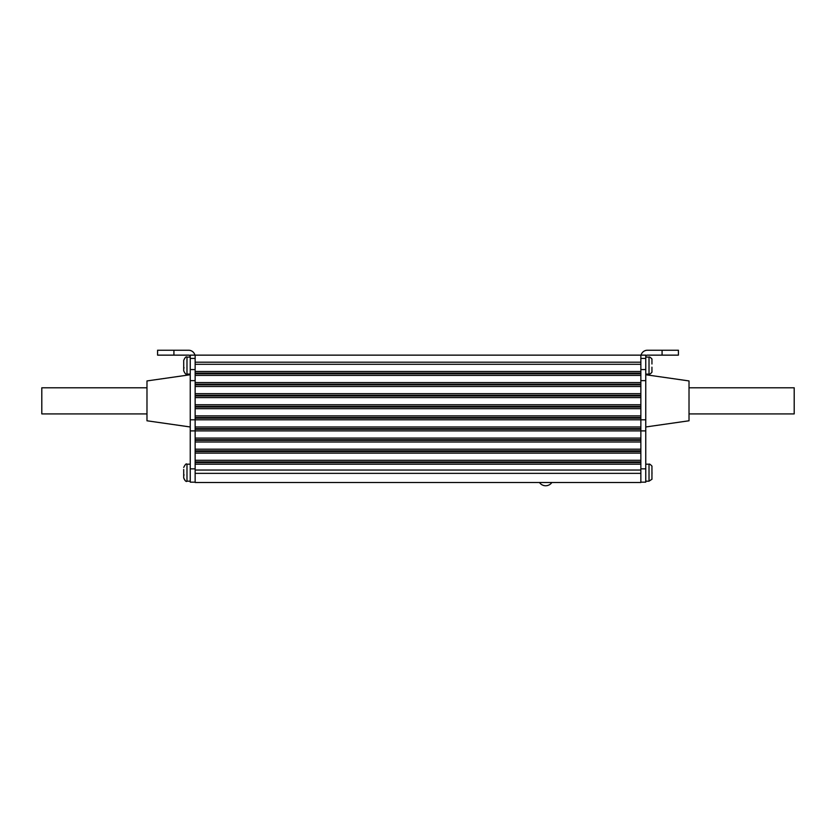 <?xml version="1.0" encoding="UTF-8"?>
<svg xmlns="http://www.w3.org/2000/svg" width="836" height="836" viewBox="0 0 836 836"><rect width="100%" height="100%" fill="white"/><g stroke="black" fill="none" stroke-linecap="round" stroke-linejoin="round"><path stroke-width="1.25" d="M640.857 462.569L640.857 482.487L195.143 482.487L195.143 462.569L640.857 462.569L640.857 461.921L195.143 461.921L195.143 462.569M195.143 362.657L195.143 355.143L640.857 355.143L640.857 364.287L195.143 364.287L195.143 362.657M640.857 373.755L640.857 375.385L195.143 375.385L195.143 373.755L640.857 373.755L640.857 373.107L195.143 373.107L195.143 373.755M195.143 406.411L195.143 404.77L640.857 404.77L640.857 406.411L195.143 406.411L195.143 407.059L640.857 407.059L640.857 406.411M640.857 408.689L195.143 408.689L195.143 415.879L640.857 415.879L640.857 407.059M640.857 429.265L640.857 430.895L195.143 430.895L195.143 429.265L640.857 429.265L640.857 428.617L195.143 428.617L195.143 429.265M195.143 439.715L195.143 438.085L640.857 438.085L640.857 439.715L195.143 439.715L195.143 440.363L640.857 440.363L640.857 439.715M640.857 440.363L640.857 442.004L195.143 442.004L195.143 440.363M195.143 461.921L195.143 460.291L640.857 460.291L640.857 453.102L195.143 453.102L195.143 460.291L195.143 451.471L640.857 451.471L640.857 450.813L195.143 450.813L195.143 451.471M195.143 450.813L195.143 449.183L640.857 449.183L640.857 450.813M195.143 384.205L195.143 382.575L640.857 382.575L640.857 384.205L195.143 384.205L195.143 384.853L640.857 384.853L640.857 384.205M640.857 384.853L640.857 386.493L195.143 386.493L195.143 384.853M195.143 395.303L195.143 393.672L640.857 393.672L640.857 395.303L195.143 395.303L195.143 395.961L640.857 395.961L640.857 395.303M640.857 395.961L640.857 397.591L195.143 397.591L195.143 395.961M195.143 373.107L195.143 371.466L640.857 371.466L640.857 373.107M640.857 415.879L640.857 417.509L195.143 417.509L195.143 418.167L640.857 418.167L640.857 417.509M640.857 418.167L640.857 419.797L195.143 419.797L195.143 418.167M195.143 428.617L195.143 426.977L640.857 426.977L640.857 428.617M640.857 451.471L640.857 461.921M195.143 417.509L195.143 415.879M195.143 408.689L195.143 407.059M640.857 464.199L195.143 464.199M640.857 355.143L645.758 355.143L645.758 482.163L640.857 482.163M645.758 430.895L640.857 430.895L640.857 438.085M640.857 442.004L640.857 449.183M645.758 419.797L640.857 419.797L640.857 426.977M645.758 380.641L640.857 380.641L640.857 382.575M640.857 386.493L640.857 393.672M640.857 397.591L640.857 404.77M640.857 380.641L640.857 375.385M640.857 371.466L640.857 369.585L645.758 369.585M640.857 364.287L640.857 369.585M641.066 355.143A6.531 6.531 0 0 1 647.388 350.242L678.414 350.242L678.414 355.143L647.388 355.143A1.63 1.63 0 0 0 645.758 356.773M678.414 355.143L678.414 350.242M190.242 482.163L195.143 482.163L190.242 482.163L190.242 355.143L195.143 355.143M190.242 369.585L195.143 369.585L195.143 364.287M195.143 369.585L195.143 371.466M195.143 375.385L195.143 380.641L190.242 380.641M195.143 404.77L195.143 397.591M195.143 393.672L195.143 386.493M195.143 382.575L195.143 380.641M195.143 426.977L195.143 419.797L190.242 419.797M195.143 449.183L195.143 442.004M195.143 438.085L195.143 430.895L190.242 430.895M190.242 356.773A1.63 1.63 0 0 0 188.612 355.143L157.586 355.143L157.586 350.242L188.612 350.242A6.531 6.531 0 0 1 194.934 355.143M157.586 350.242L157.586 355.143M651.944 466.216L651.944 479.174M651.944 367.182L651.944 372.072M651.944 359.104L651.944 364.005M651.944 474.284L652.028 472.695M183.711 477.899L183.711 469.456M183.711 472.298L183.711 477.92C184.902 480.773 186 481.86 186.982 481.181L190.242 481.181M183.711 475.935L183.711 476.656L183.711 475.935M190.242 464.199L186.982 464.199C186.282 463.311 185.195 464.398 183.711 467.47L183.711 467.47C185.195 464.398 186.282 463.311 186.982 464.199L186.982 481.181C186.282 482.079 185.195 480.982 183.711 477.92M183.972 475.245L183.983 474.67M183.711 365.98L183.711 360.368C185.09 357.359 186.188 356.272 186.982 357.097L186.982 374.079C186.188 374.915 185.09 373.828 183.711 370.818L183.711 363.002M183.711 365.196L183.711 370.818C185.09 373.828 186.188 374.915 186.982 374.079L190.242 374.079M183.711 368.833L183.711 369.554L183.711 368.833M183.711 473.082L183.711 470.104M183.983 367.568L183.972 368.143M190.242 357.097L186.982 357.097C186.188 356.272 185.09 357.359 183.711 360.368L183.711 362.354M689.021 387.8L794.2 387.8L794.2 413.914L689.021 413.914M645.758 374.737L689.021 380.934L689.021 420.78L645.758 426.977M146.979 413.914L41.8 413.914L41.8 387.8L146.979 387.8M190.242 426.977L146.979 420.78L146.979 380.934L190.242 374.737M195.143 470.041L640.857 470.041M195.143 362.197L640.857 362.197M640.857 473.354L195.143 473.354M640.857 468.85L645.758 468.85M645.758 358.404L640.857 358.404M662.081 355.143L662.081 350.242M195.143 468.85L190.242 468.85M195.143 358.404L190.242 358.404M173.919 350.242L173.919 355.143M645.758 481.181L649.018 481.181L652.028 479.185L649.018 481.181L649.018 464.199C649.363 463.74 650.366 464.408 652.028 466.195C650.366 464.408 649.363 463.74 649.018 464.199L645.758 464.199M652.028 372.083C650.607 373.786 649.603 374.455 649.018 374.079L649.018 357.097C649.363 356.638 650.366 357.306 652.028 359.093C650.366 357.306 649.363 356.638 649.018 357.097L645.758 357.097M539.471 482.487A7.524 7.524 0 0 0 545.678 485.758A7.524 7.524 0 0 1 539.471 482.487A7.524 7.524 0 0 0 551.875 482.487M649.018 374.079L645.758 374.079"/></g></svg>
